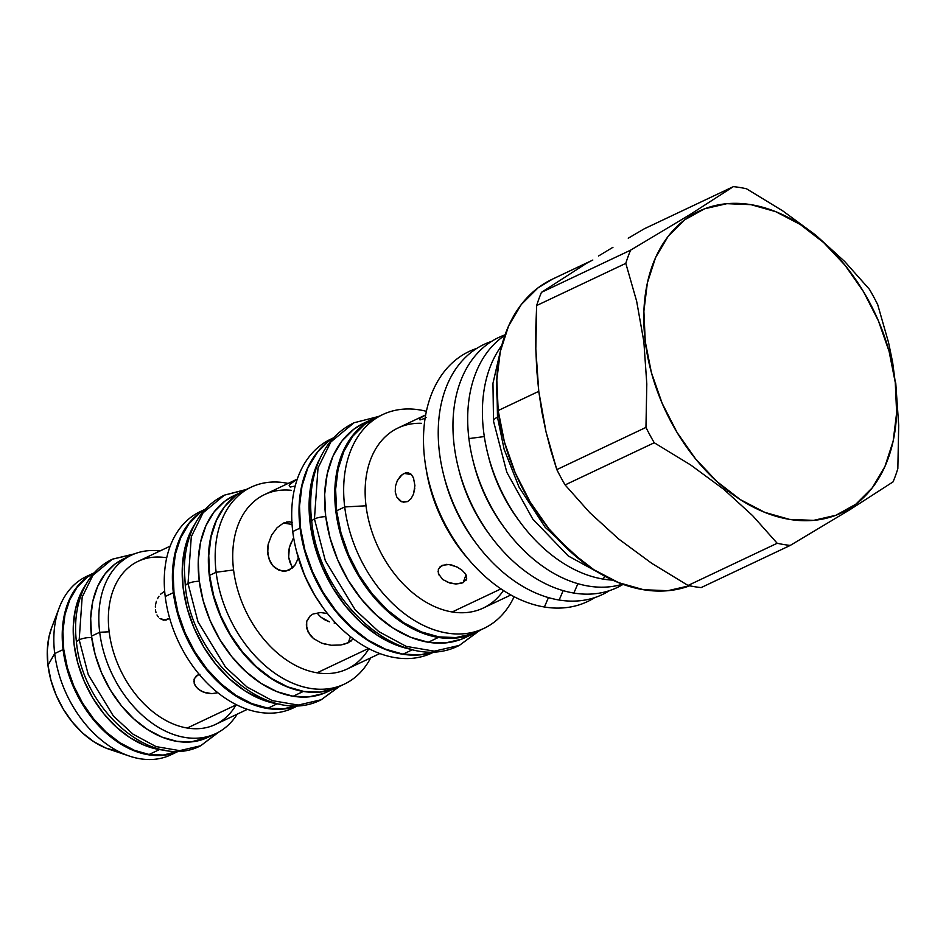 <?xml version="1.0" encoding="UTF-8"?>
<svg xmlns="http://www.w3.org/2000/svg" width="946" height="946" viewBox="0 0 946 946"><rect width="100%" height="100%" fill="white"/><g stroke="black" fill="none" stroke-linecap="round" stroke-linejoin="round"><path stroke-width="1.42" d="M499.003 416.559A16.307 5.073 173 0 0 497.49 417.21L504.112 449.244L518.999 487.06L545.109 527.229L583.02 562.125L545.109 527.229L518.999 487.06L504.112 449.244L497.49 417.21A16.307 5.073 173 0 0 493.67 421.715A16.307 5.073 -7 0 1 497.49 417.21L496.804 379.925L497.49 417.21A16.307 5.073 -7 0 1 499.003 416.559M727.391 490.395L727.107 492.074M325.755 516.646A11.08 3.453 173 0 0 314.45 518.952L325.318 560.659L355.211 609.851L378.696 631.55L406.153 646.355L434.309 651.179L459.389 645.373L434.309 651.179L406.153 646.355L378.696 631.55L355.211 609.851L325.318 560.659L314.45 518.952A11.08 3.453 173 0 0 311.849 521.991A11.08 3.453 -7 0 1 314.45 518.952L318.01 467.963L330.84 441.971L354.041 422.767L330.84 441.971L318.01 467.963L314.45 518.952A11.08 3.453 -7 0 1 325.755 516.646M338.621 686.831L321.238 699.733C267.789 727.439 192.109 659.717 185.333 586.26L184.34 569.492C184.446 554.451 187.249 540.805 192.724 528.554C199.76 513.146 210.331 502.007 224.415 495.136L203.083 512.791L191.293 536.678L188.029 583.54A11.08 3.453 -7 0 1 199.263 581.234A11.08 3.453 173 0 0 188.029 583.54L198.01 621.877L225.479 667.084L247.06 687.033L272.306 700.631L298.191 705.077L321.238 699.733L298.191 705.077L272.306 700.631L247.06 687.033L225.479 667.084L198.01 621.877L188.029 583.54A11.08 3.453 173 0 0 185.416 586.567A11.08 3.453 -7 0 1 188.029 583.54L191.293 536.678L203.083 512.791L224.415 495.136L245.44 489.874M217.781 732.594L200.682 745.767C151.561 771.108 82.68 709.382 76.496 642.511C74.131 622.988 76.389 605.44 83.26 589.866C89.704 575.736 99.413 565.507 112.373 559.181L92.921 575.274L82.172 597.056L79.192 639.803A11.08 3.453 -7 0 1 91.667 637.486A11.08 3.453 173 0 0 79.192 639.803L88.297 674.758L113.354 715.992L133.031 734.179L156.055 746.595L179.657 750.639L200.682 745.767L179.657 750.639L156.055 746.595L133.031 734.179L113.354 715.992L88.297 674.758L79.192 639.803A11.08 3.453 173 0 0 76.579 642.831A11.08 3.453 -7 0 1 79.192 639.803L82.172 597.056L92.921 575.274L112.373 559.181L133.398 554.309M478.369 631.254L459.389 645.373L479.527 630.604M603.335 579.118L604.34 576.753L603.335 579.118A138.364 95.818 -115.3 0 1 520.714 522.961A138.364 95.818 -115.3 0 1 487.592 452.957A138.364 95.818 -115.3 0 1 483.631 431.624A138.364 95.818 64.7 0 0 603.335 579.118A138.364 95.818 64.7 0 0 612.748 580.123A138.364 95.818 -115.3 0 1 603.335 579.118M501.735 345.55A138.364 95.818 64.7 0 0 483.631 431.624A138.364 95.818 -115.3 0 1 501.735 345.55M487.592 452.957L488.361 456.09A127.071 88.002 64.7 0 0 518.786 520.371L520.714 522.961M519.744 521.636A127.071 88.002 -115.3 0 1 487.994 454.553M468.909 438.601A138.364 95.818 64.7 0 0 622.61 584.179A138.364 95.818 -115.3 0 1 505.992 529.926A138.364 95.818 -115.3 0 1 472.858 459.933A138.364 95.818 -115.3 0 1 468.909 438.601A138.364 95.818 -115.3 0 1 504.857 335.357A138.364 95.818 64.7 0 0 468.909 438.601L484.317 436.555L468.909 438.601M472.858 459.933L473.639 463.055A127.071 88.002 64.7 0 0 504.064 527.348L505.992 529.926M505.01 528.601A127.071 88.002 -115.3 0 1 473.26 461.53M573.867 593.059L577.9 583.658L573.867 593.059A138.364 95.818 -115.3 0 1 491.258 536.902A138.364 95.818 -115.3 0 1 458.136 466.898A138.364 95.818 -115.3 0 1 505.022 334.872A138.364 95.818 64.7 0 0 458.964 470.15A138.364 95.818 64.7 0 0 573.867 593.059A138.364 95.818 64.7 0 0 623.095 584.344A138.364 95.818 -115.3 0 1 573.867 593.059M458.136 466.898L458.905 470.032A127.071 88.002 64.7 0 0 489.33 534.313L491.258 536.902M333.772 437.679A118.593 82.136 64.7 0 0 306.859 556.591A118.593 82.136 64.7 0 0 403.067 654.159L412.586 649.654L403.067 654.159L385.471 649.169L368.018 640.075L351.392 627.222L336.208 611.104L323.083 592.338L312.499 571.656L304.86 549.851L300.473 527.738L299.504 506.193L301.987 486.043L307.817 468.045L316.792 452.909L328.546 441.203L333.772 437.679M411.238 649.334A118.593 82.136 -115.3 0 1 324.75 572.862A118.593 82.136 -115.3 0 1 320.446 457.497L317.478 463.481L311.636 481.467L309.165 501.628L310.134 523.173L314.521 545.274L322.148 567.092L332.744 587.773L345.869 606.54L361.041 622.657L377.679 635.511L395.132 644.604L411.238 649.334M205.164 509.468A108.636 75.231 64.7 0 0 179.657 618.246A108.636 75.231 64.7 0 0 267.966 708.164L277.131 703.824A108.636 75.231 -115.3 0 1 195.455 631.183A108.636 75.231 -115.3 0 1 195.325 523.339L189.874 533.343L184.529 549.827L182.259 568.286L183.146 588.022L187.166 608.266L194.155 628.25L203.851 647.194L215.877 664.388L229.783 679.145L245.014 690.923L261.001 699.26L277.131 703.824L267.966 708.164L251.837 703.588L235.85 695.263L220.619 683.485L206.725 668.716L194.687 651.534L184.99 632.59L178.002 612.606L173.981 592.362L173.094 572.626L175.365 554.167L180.71 537.683L188.928 523.812L199.701 513.087L205.164 509.456M94.269 572.791A98.668 68.337 64.7 0 0 68.36 671.081A98.668 68.337 64.7 0 0 149.09 754.482L159.436 749.575A98.668 68.337 -115.3 0 1 84.75 682.48A98.668 68.337 -115.3 0 1 86.181 584.131L80.185 594.727L75.337 609.697L73.268 626.465L74.084 644.392L77.726 662.779L84.076 680.931L92.885 698.148L103.812 713.757L116.441 727.167L130.276 737.856L144.797 745.424L159.436 749.575L149.09 754.482L134.45 750.32L119.929 742.752L106.082 732.062L93.465 718.653L82.538 703.044L73.729 685.826L67.379 667.687L63.725 649.287L62.921 631.372L64.978 614.593L69.838 599.622L77.3 587.028L87.079 577.285L94.269 572.791M490.276 535.578A127.071 88.002 -115.3 0 1 458.538 468.495M559.145 600.024L563.166 590.635L559.145 600.024A138.364 95.818 -115.3 0 1 476.536 543.867A138.364 95.818 -115.3 0 1 443.402 473.875A138.364 95.818 -115.3 0 1 491.506 341.423A138.364 95.818 64.7 0 0 444.005 476.24A138.364 95.818 64.7 0 0 559.145 600.024A138.364 95.818 64.7 0 0 609.449 590.647A138.364 95.818 -115.3 0 1 559.145 600.024M373.93 418.38L363.784 423.181A118.593 82.136 64.7 0 0 330.887 540.935A118.593 82.136 64.7 0 0 428.254 642.251L438.4 637.438A118.593 82.136 -115.3 0 1 341.045 536.134A118.593 82.136 -115.3 0 1 373.93 418.38A118.593 82.136 -115.3 0 1 379.441 416.122L363.867 424.482L352.113 436.189L343.15 451.325L337.308 469.322L334.825 489.484L335.795 511.029L340.182 533.13L347.821 554.935L358.404 575.629L371.542 594.384L386.713 610.501L403.351 623.355L420.793 632.46L438.4 637.438L455.464 638.136L471.356 634.494L480.639 629.941M239.645 492.961L234.088 495.586A108.636 75.231 64.7 0 0 203.958 603.442A108.636 75.231 64.7 0 0 293.142 696.244L303.288 691.443A108.636 75.231 -115.3 0 1 220.536 616.366A108.636 75.231 -115.3 0 1 223.776 507.718M443.402 473.875L444.182 476.997A127.071 88.002 64.7 0 0 474.596 541.289L476.536 543.867M475.554 542.543A127.071 88.002 -115.3 0 1 443.804 475.471M544.411 607.001L548.444 597.6L544.411 607.001A138.364 95.818 -115.3 0 1 461.802 550.844A138.364 95.818 -115.3 0 1 428.668 480.84A138.364 95.818 -115.3 0 1 424.719 459.508A138.364 95.818 64.7 0 0 544.411 607.001A138.364 95.818 64.7 0 0 594.727 597.612A138.364 95.818 -115.3 0 1 544.411 607.001M476.784 348.4A138.364 95.818 64.7 0 0 424.719 459.508A138.364 95.818 -115.3 0 1 476.784 348.4M428.668 480.84L429.449 483.974A127.071 88.002 64.7 0 0 459.874 548.254L461.802 550.844M414.726 655.105A118.285 81.912 -115.3 0 1 300.059 528.081L292.752 531.546A118.285 81.912 64.7 0 0 395.085 657.636A118.285 81.912 64.7 0 0 431.979 652.977L434.557 651.759M297.068 705.941A108.636 75.231 -115.3 0 1 259.204 712.303A108.636 75.231 -115.3 0 1 165.219 596.5L173.343 592.669L177.363 612.913L184.352 632.886L194.048 651.841L206.074 669.023L219.98 683.792L235.211 695.558L251.198 703.895L267.316 708.471L282.96 709.098L298.12 705.527A108.636 75.231 -115.3 0 1 173.343 592.669L165.219 596.5A108.636 75.231 64.7 0 0 259.204 712.303A108.636 75.231 64.7 0 0 293.083 708.034L298.416 705.515M174.939 752.673A98.668 68.337 -115.3 0 1 129.531 756.114A98.668 68.337 -115.3 0 1 54.702 653.556L63.086 649.595L66.728 667.982L73.09 686.134L81.888 703.351L92.814 718.96L105.444 732.37L119.279 743.059L133.8 750.627L148.451 754.778L162.653 755.357L178.711 751.136A98.668 68.337 -115.3 0 1 63.086 649.595L54.702 653.556A98.668 68.337 64.7 0 0 170.848 754.861L179.232 750.899M460.82 549.52A127.071 88.002 -115.3 0 1 429.082 482.436M426.149 469.039A127.272 88.144 64.7 0 0 469.334 560.28A127.272 88.144 -115.3 0 1 426.149 469.039M503.449 590.529A99.602 68.987 -115.3 0 1 452.188 611.967A99.602 68.987 -115.3 0 1 366.019 505.791L344.711 506.95A118.285 81.912 64.7 0 0 420.107 623.698A118.285 81.912 64.7 0 0 514.116 596.701A118.285 81.912 -115.3 0 1 483.938 628.38A118.285 81.912 -115.3 0 1 344.711 506.95L336.599 510.793A118.285 81.912 64.7 0 0 475.826 632.224L483.938 628.38M296.145 549.78L296.571 551.506A112.054 77.607 64.7 0 0 323.402 608.195L324.466 609.626A118.285 81.912 -115.3 0 1 296.145 549.78A118.285 81.912 -115.3 0 1 292.752 531.546A118.285 81.912 -115.3 0 1 332.957 438.175A118.285 81.912 64.7 0 0 330.793 439.145A118.285 81.912 64.7 0 0 292.752 531.546L300.059 528.081A118.285 81.912 -115.3 0 1 318.246 451.088L307.391 468.542L301.573 486.492L299.09 506.595L300.059 528.081L304.435 550.134L312.05 571.881L322.61 592.515L335.712 611.234L350.848 627.304L367.426 640.123L384.833 649.193L402.393 654.171L414.809 655.105M434.119 651.912A118.285 81.912 -115.3 0 1 395.085 657.636A118.285 81.912 -115.3 0 1 324.466 609.626M368.869 648.672A96.492 66.823 -115.3 0 1 317.064 672.807A96.492 66.823 -115.3 0 1 233.579 569.953L216.137 572.259A108.944 75.455 64.7 0 0 283.989 678.932A108.944 75.455 64.7 0 0 370.702 657.872A108.944 75.455 -115.3 0 1 344.368 684.112A108.944 75.455 -115.3 0 1 216.137 572.259L209.634 575.334A108.944 75.455 64.7 0 0 337.876 687.186L344.368 684.112M165.219 596.5A108.636 75.231 -115.3 0 1 204.289 509.906A108.636 75.231 64.7 0 0 200.15 511.644A108.636 75.231 64.7 0 0 165.219 596.5M236.015 704.947A90.272 62.519 -115.3 0 1 187.249 728.03A90.272 62.519 -115.3 0 1 109.157 631.798L99.697 632.271A98.668 68.337 64.7 0 0 158.691 727.462A98.668 68.337 64.7 0 0 237.198 714.171A98.668 68.337 -115.3 0 1 215.842 733.564A98.668 68.337 -115.3 0 1 99.697 632.271L91.502 636.15A98.668 68.337 64.7 0 0 207.647 737.454L215.842 733.564M117.978 751.491L105.964 748.085L94.056 741.877L82.704 733.115L72.357 722.105L63.394 709.311L56.169 695.192L50.954 680.304L47.962 665.227L54.702 653.556L47.962 665.227A80.93 56.051 64.7 0 0 109.334 749.327L129.531 756.114M193.871 681.262L195.065 685.389L198.317 689.185L203.154 691.999L211.656 693.666L217.817 692.732L211.656 693.666L205.932 692.91L200.576 690.746L196.449 687.375L194.19 683.319L194.096 679.311L196.106 676.106L199.275 674.463M353 639.106L348.246 642.795L350.469 636.658L348.246 642.795L340.525 645.006L331.147 645.255L321.64 643.138L313.493 638.55L310.406 635.487L306.729 628.487L306.705 621.487L310.182 615.881L313.043 614.013L320.481 612.535L327.482 613.54L320.481 612.535L313.043 614.013L310.182 615.881L307.001 620.552M465.054 573.288L466.354 575.523L466.697 578.846L463.162 582.606L466 574.778L463.162 582.606L461.045 583.375L455.877 583.978L450.166 583.197L442.562 579.437L438.424 573.607L438.305 569.634L440.316 566.441L446.536 564.36L451.869 565.034L457.474 567.233M438.483 569.09L442.042 565.341L449.137 564.49L457.285 567.127L462.026 570.213L465.373 573.737L466.697 578.846L463.162 582.606L455.877 583.978L447.387 582.263M425.665 414.904L398.041 427.982A99.602 68.987 64.7 0 0 366.019 505.791A99.602 68.987 64.7 0 0 452.188 611.967L500.966 588.885L452.188 611.967A99.602 68.987 64.7 0 0 483.264 608.042L510.887 594.975M395.44 486.244L397.285 480.722L400.371 476.216L404.096 473.39L411.498 474.596L404.096 473.39L407.844 472.681L411.072 474.194L413.437 477.706L414.904 485.582L413.52 494.108L411.037 498.708L407.56 501.581L401.601 501.723L396.776 497.028L395.239 491.967L395.44 486.244L397.285 480.722L402.18 474.561L406 472.752M424.494 415.59L422.566 416.701L424.494 415.59M421.053 417.718L422.566 416.701L421.053 417.718M419.468 419.267L420.012 418.581L419.468 419.267M419.929 419.87L420.875 419.74L419.929 419.87M422.259 419.291L424.021 418.534L422.259 419.291M426.078 417.493L425.144 417.978M466.697 578.846L466.047 580.3M297.281 479.102L264.608 494.569A96.492 66.823 64.7 0 0 233.579 569.953A96.492 66.823 64.7 0 0 317.064 672.807L368.491 648.471L317.064 672.807A96.492 66.823 64.7 0 0 347.158 669.011L379.843 653.544M281.967 571.041L285.917 571.053L292.302 568.026L294.904 565.2L298.652 557.49L294.904 565.2L289.251 570.012L285.917 571.053L278.975 570.202L272.779 565.708L268.652 558.282L267.517 549.094L268.167 544.293L271.608 535.164L277.095 527.738L283.481 523.043L289.571 521.825L292.231 522.606L289.973 521.885M289.18 485.546L290.197 487.036L295.187 486.078L290.197 487.036L289.18 485.546L291.64 482.649L297.399 479.09M351.061 641.104L344.687 644.12L340.525 645.006L331.147 645.255M194.261 678.779L197.832 674.995L199.925 674.297M164.379 591.356L160.643 594.171L164.379 591.356M158.963 596.252L157.533 598.664L158.963 596.252M156.397 601.349L155.652 604.187L156.397 601.349M155.321 607.072L155.652 604.187L155.321 607.072M155.995 612.57L155.44 609.91L155.995 612.57M158.337 617.005L156.977 614.971L158.337 617.005M163.835 620.209L169.689 618.353L165.869 620.162L159.98 618.589L163.563 620.162M170.174 546.149L138.187 561.285A90.272 62.519 64.7 0 0 109.157 631.798A90.272 62.519 64.7 0 0 187.249 728.03L236.441 704.746L187.249 728.03A90.272 62.519 64.7 0 0 215.416 724.47L247.403 709.334M286.614 521.979L289.571 521.825M292.066 524.451L283.481 523.043L292.066 524.451M414.797 488.183L413.52 494.108L411.037 498.708L407.56 501.581L403.292 502.208M408.104 472.716L411.072 474.194L413.698 478.333M293.106 538.676L289.31 547.699L290.871 543.051M288.554 552.511L289.31 547.699L288.672 557.253L288.554 552.511M289.689 561.747L288.672 557.253L291.545 565.791L289.689 561.747M292.763 567.612L291.545 565.791L292.763 567.612M318.093 614.273L321.179 617.383L318.093 614.273M325.01 619.937L321.179 617.383L329.409 621.829L325.01 619.937M334.127 623.036L335.948 623.308M289.973 484.234L297.269 479.161M403.575 502.243L399.744 500.635L396.776 497.028M282.428 571.112L275.688 568.369L272.779 565.708L270.39 562.302L267.683 553.836L268.167 544.293L271.608 535.164L277.095 527.738L283.481 523.043M439.299 575.665L438.093 571.561M326.323 644.51L321.64 643.138L313.493 638.55L308.124 632.07L306.268 624.892M59.267 607.639A98.668 68.337 -115.3 0 1 90.71 574.707A98.668 68.337 64.7 0 0 86.429 576.481A98.668 68.337 64.7 0 0 54.702 653.556A98.668 68.337 -115.3 0 1 59.267 607.639L51.711 627.553A80.93 56.051 64.7 0 0 47.962 665.227L47.3 650.517L48.991 636.764L51.794 627.34M127.414 557.324A98.668 68.337 64.7 0 0 123.228 559.074A98.668 68.337 64.7 0 0 91.502 636.15L99.697 632.271A98.668 68.337 -115.3 0 1 131.423 555.184A98.668 68.337 -115.3 0 1 159.969 550.974A98.668 68.337 64.7 0 0 99.697 632.271L109.157 631.798A90.272 62.519 -115.3 0 1 166.342 557.738M247.97 488.81A108.944 75.455 64.7 0 0 244.671 490.229A108.944 75.455 64.7 0 0 209.634 575.334L216.137 572.259A108.944 75.455 -115.3 0 1 251.163 487.155A108.944 75.455 -115.3 0 1 288.152 483.43A108.944 75.455 64.7 0 0 216.137 572.259L233.579 569.953A96.492 66.823 -115.3 0 1 291.321 490.312M323.638 608.526L314.722 595.27L304.718 575.724L296.488 551.187M378.767 416.642A118.285 81.912 64.7 0 0 374.628 418.392A118.285 81.912 64.7 0 0 336.599 510.793L344.711 506.95A118.285 81.912 -115.3 0 1 382.752 414.561A118.285 81.912 -115.3 0 1 426.374 411.321A118.285 81.912 64.7 0 0 344.711 506.95L366.019 505.791A99.602 68.987 -115.3 0 1 421.384 423.3M63.086 649.595A98.668 68.337 -115.3 0 1 94.293 572.768L86.441 577.592L76.661 587.336L69.2 599.93L64.34 614.9L62.27 631.668L63.086 649.595M207.884 737.336L191.068 741.912L176.867 741.333L162.215 737.182L147.694 729.614L133.859 718.925L121.23 705.515L110.304 689.894L101.506 672.689L95.144 654.537L91.502 636.15L90.686 618.223L92.755 601.455L97.615 586.485L105.077 573.879L114.856 564.147L123.453 558.968M173.343 592.669A108.636 75.231 -115.3 0 1 205.27 509.338L199.05 513.394L188.278 524.108L180.071 537.978L174.714 554.462L172.444 572.933L173.343 592.669M338.148 687.056L334.163 688.759L319.571 692.105L303.891 691.467L287.714 686.891L271.691 678.53L256.413 666.717L242.472 651.912L230.41 634.683L220.678 615.68L213.666 595.637L209.634 575.334L208.747 555.55L211.029 537.032L216.386 520.501L224.628 506.583L235.424 495.834L244.919 490.111M476.122 632.094L471.794 633.95L455.948 637.569L438.92 636.883L421.372 631.904L403.966 622.835L387.375 610.016L372.239 593.934L359.149 575.227L348.589 554.593L340.974 532.846L336.599 510.793L335.629 489.307L338.1 469.204L343.918 451.254L352.87 436.153L364.6 424.482L374.9 418.274M224.249 507.091L216.031 520.962L210.686 537.446L208.416 555.905L209.303 575.641L213.323 595.885L220.323 615.87L230.02 634.813L242.046 652.007L255.94 666.764L271.183 678.542L287.17 686.879L303.288 691.443L311.116 692.259M178.676 751.136L163.291 755.05L149.09 754.482A98.668 68.337 64.7 0 0 178.676 751.136M298.156 705.468L283.599 708.791L267.966 708.164A108.636 75.231 64.7 0 0 297.955 705.539M310.998 692.247A108.636 75.231 -115.3 0 1 303.288 691.443L293.142 696.244A108.636 75.231 64.7 0 0 327.032 691.975L332.59 689.338M436.035 651.215L420.142 654.857L403.067 654.159A118.593 82.136 64.7 0 0 435.006 651.593M465.538 637.438L461.21 639.307L445.318 642.937L428.254 642.251A118.593 82.136 64.7 0 0 465.243 637.58L475.389 632.779A118.593 82.136 -115.3 0 1 438.4 637.438L428.254 642.251L410.647 637.261L393.193 628.156L376.567 615.302L361.396 599.185L348.258 580.43L337.675 559.748L330.036 537.931L325.649 515.83L324.679 494.285L327.162 474.123L332.992 456.126L341.967 440.99L353.721 429.283L364.056 423.063M480.639 629.953A118.593 82.136 -115.3 0 1 475.389 632.779M164.77 750.213A98.668 68.337 -115.3 0 1 159.436 749.575L164.781 750.213M280.986 704.344A108.636 75.231 -115.3 0 1 277.131 703.824L280.986 704.344M327.304 691.845L323.331 693.548L308.774 696.883L293.142 696.244L277.012 691.68L261.037 683.343L245.794 671.565L231.9 656.808L219.874 639.614L210.166 620.671L203.177 600.686L199.157 580.442L198.27 560.706L200.54 542.247L205.885 525.763L214.103 511.892L224.876 501.167L234.336 495.468M584.888 264.348L541.455 292.349L630.592 250.17L689.788 214.73L733.387 186.622A189.259 131.068 -115.3 0 1 746.465 188.762L782.709 210.852L815.7 235.093L844.731 261.545L869.409 289.287A189.259 131.068 -115.3 0 1 877.699 304.612L888.554 342.547L892.646 362.377L895.271 382.503A166.839 115.542 -115.3 0 1 789.579 519.401A166.839 115.542 -115.3 0 1 645.255 341.541L643.848 341.612L646.804 383.946L645.952 427.415A189.259 131.068 64.7 0 0 654.242 442.752L690.639 464.947L723.879 489.401L752.626 515.653L777.186 543.264A189.259 131.068 64.7 0 0 790.253 545.416A189.259 131.068 -115.3 0 1 777.186 543.264L688.049 585.456L777.186 543.264L752.626 515.653L723.879 489.401L690.639 464.947L654.242 442.752L565.105 484.931L589.713 512.59L618.613 538.96L651.747 563.319L688.049 585.456A189.259 131.068 64.7 0 0 701.128 587.596L790.253 545.416L849.792 509.764L893.059 481.869L849.792 509.764L790.253 545.416L701.128 587.596A189.259 131.068 -115.3 0 1 688.049 585.456L651.747 563.319L618.613 538.96L589.713 512.59L565.105 484.931A189.259 131.068 -115.3 0 1 556.816 469.606L645.952 427.415L646.804 383.946L643.848 341.612L645.255 341.541A166.839 115.542 -115.3 0 1 750.935 204.655A166.839 115.542 -115.3 0 1 895.271 382.503L892.646 362.377L888.554 342.547L877.699 304.612A189.259 131.068 64.7 0 0 869.409 289.287L844.731 261.545L815.7 235.093L782.709 210.852L746.465 188.762A189.259 131.068 64.7 0 0 733.387 186.622L689.788 214.73L630.592 250.17A189.259 131.068 64.7 0 0 625.803 263.355L636.646 301.206L643.848 341.612L636.646 301.206L625.803 263.355L536.666 305.534A189.259 131.068 -115.3 0 1 541.455 292.349L584.888 264.348A168.092 116.405 -115.3 0 1 592.823 260.044M588.79 261.947L552.228 279.247A168.092 116.405 64.7 0 0 498.187 410.552L538.771 391.337L498.187 410.552L496.804 380.02L500.316 351.451L508.593 325.944L521.305 304.482L537.967 287.891L552.606 279.07M690.308 585.55L667.793 590.706L643.599 589.725L618.649 582.653L593.922 569.764L570.343 551.542L548.834 528.708L530.221 502.113L515.215 472.799L504.395 441.877L498.187 410.552A168.092 116.405 64.7 0 0 689.669 585.799M628.25 238.215L644.261 228.802L628.25 238.215M598.463 256.035L612.949 247.308L598.463 256.035M535.826 327.351L536.666 305.534L535.814 348.944L535.826 327.351M536.76 370.276L535.814 348.944L538.771 391.337L536.76 370.276M541.869 411.888L538.771 391.337L545.984 431.731L541.869 411.888M550.998 450.946L545.984 431.731L556.816 469.606L550.998 450.946M895.744 382.87L898.7 425.286L897.837 468.684L898.7 425.286L895.744 382.87M733.387 186.622L644.261 228.802L733.387 186.622M893.059 481.869A189.259 131.068 64.7 0 0 897.837 468.684A189.259 131.068 -115.3 0 1 893.059 481.869M541.455 292.349A189.259 131.068 64.7 0 0 536.666 305.534L625.803 263.355A189.259 131.068 -115.3 0 1 630.592 250.17L541.455 292.349M654.242 442.752A189.259 131.068 -115.3 0 1 645.952 427.415L556.816 469.606A189.259 131.068 64.7 0 0 565.105 484.931L654.242 442.752M895.271 382.503L889.098 351.404L878.361 320.718L863.473 291.616L844.991 265.223L823.647 242.554L800.245 224.462L775.696 211.668L750.935 204.655L726.918 203.674L704.569 208.794L684.738 219.791L668.195 236.264L655.578 257.56L647.371 282.878L643.883 311.234L645.255 341.541L651.416 372.641L662.165 403.327L677.052 432.428L695.523 458.822L716.879 481.502L740.269 499.583L764.829 512.377L789.579 519.401L813.607 520.371L835.957 515.251L855.787 504.253L872.318 487.781L884.936 466.484L893.154 441.167L896.642 412.811L895.271 382.503M321.238 699.733L339.602 686.358M200.682 745.767L218.975 731.944M378.234 416.559L354.041 422.767C339.283 429.945 328.085 441.522 320.446 457.509C311.766 476.287 308.869 497.679 311.754 521.672C319.133 601.727 401.636 675.432 459.389 645.373M500.919 348.814L492.961 383.307L493.516 421.207L506.808 472.255L532.752 519.035L568.321 556.012L609.697 578.68M131.423 555.184L123.228 559.074M251.163 487.155L244.671 490.229M382.752 414.561L374.628 418.392M94.813 572.519L86.429 576.481M205.471 509.125L200.15 511.644M333.347 437.927L330.793 439.145M112.373 559.181L134.675 553.8M224.415 495.136L246.504 489.401"/></g></svg>
